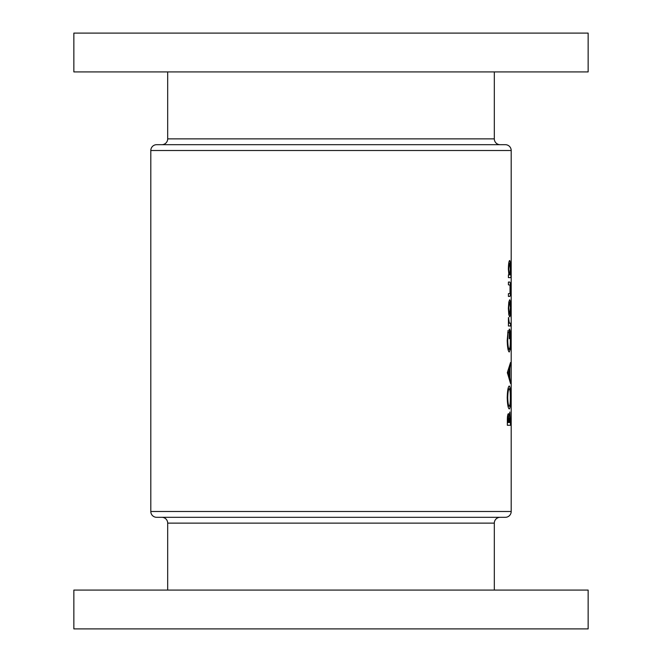 <?xml version="1.0" encoding="UTF-8"?>
<svg xmlns="http://www.w3.org/2000/svg" width="662" height="662" viewBox="0 0 662 662"><rect width="100%" height="100%" fill="white"/><g stroke="black" fill="none" stroke-linecap="round" stroke-linejoin="round"><path stroke-width="0.99" d="M500.133 144.688A5.826 5.826 0 0 1 494.315 138.871L494.315 71.918M161.867 144.688A5.826 5.826 0 0 0 167.685 138.871L167.685 71.918M511.196 150.514L150.804 150.514A5.826 5.826 0 0 1 156.629 144.688L505.371 144.688A5.826 5.826 0 0 1 511.196 150.514L511.196 511.486A5.826 5.826 0 0 1 505.371 517.312L156.629 517.312A5.826 5.826 0 0 1 150.804 511.486L511.196 511.486M73.854 71.918L73.854 33.1L588.146 33.1L588.146 71.918L73.854 71.918M156.629 517.312L161.867 517.312A5.826 5.826 0 0 1 167.685 523.129L167.685 590.082M500.133 517.312A5.826 5.826 0 0 0 494.315 523.129L494.315 590.082M588.146 590.082L73.854 590.082L73.854 628.9L588.146 628.9L588.146 590.082M508.358 308.442L508.813 314.657L509.657 316.883C510.261 316.403 510.559 313.589 510.551 308.442C510.567 303.237 510.27 300.341 509.657 299.745L508.813 302.062L508.358 308.442L508.788 308.451C508.863 304.843 509.152 302.865 509.657 302.509L510.551 308.442M508.408 277.626L510.932 277.626L510.932 274.862L510.261 274.862L510.551 269.103C510.559 263.906 510.253 261.035 509.649 260.48C508.904 261.076 508.474 263.964 508.358 269.169L508.896 274.862L508.408 274.862L508.408 277.626L510.932 277.626M508.408 326.01L510.526 326.01L510.526 323.246L509.277 322.899L508.49 317.437L508.408 326.01L510.526 326.01M507.34 372.598L510.526 383.521L509.79 377.439L509.79 368.618L510.526 362.511L507.34 372.598M507.34 425.269L510.526 425.269L509.864 411.996L509.111 416.133L508.391 413.659C507.663 414.304 507.307 416.712 507.34 420.891L507.34 425.269L510.526 425.269M507.216 397.754C507.456 404.656 508.143 408.396 509.277 408.959C510.17 408.33 510.601 404.54 510.576 397.589C510.601 390.547 510.17 386.691 509.26 386.012C508.102 386.682 507.415 390.597 507.216 397.754M508.077 330.437L507.216 340.425C507.415 347.492 508.102 351.357 509.26 352.002L510.187 349.354L510.576 340.028C510.617 332.994 510.179 329.337 509.268 329.055L509.268 338.729L509.616 331.819L510.344 339.871C510.361 345.49 509.997 348.617 509.252 349.238C508.399 348.758 507.895 345.837 507.729 340.475L508.077 330.437M508.408 296.427L509.608 296.427C510.237 296.766 510.551 294.416 510.551 289.36C510.559 284.255 510.253 281.813 509.624 282.045L508.408 282.045L508.408 284.817L510.03 285.107L510.013 293.398L508.408 293.663L508.408 296.427L509.608 296.427M150.804 150.514L150.804 511.486M507.539 416.133L509.111 416.133M507.845 422.505L508.383 416.423L508.97 422.505L507.34 422.505M507.34 420.536L507.845 420.536M507.506 416.423L508.383 416.423M509.343 422.505L509.872 414.768L510.294 422.505L508.97 422.505M508.863 418.012L509.384 418.012M509.202 414.768L509.872 414.768M507.729 397.663C507.886 392.227 508.391 389.264 509.26 388.776C509.988 389.215 510.352 392.177 510.344 397.663C510.336 402.951 509.98 405.798 509.277 406.195C508.424 405.831 507.903 402.993 507.729 397.663L507.216 397.663M508.011 388.776L509.26 388.776M508.002 406.195L509.277 406.195M509.897 365.35L510.526 365.35M508.913 368.618L509.79 368.618M508.921 377.439L509.79 377.439M509.906 380.716L510.526 380.716M508.259 373.029L509.467 369.644L509.467 376.388L508.259 373.029L507.34 373.029M508.548 369.644L509.467 369.644M508.54 376.388L509.467 376.388M507.737 332.531L508.408 332.531M507.216 340.475L507.729 340.475M507.994 349.238L509.252 349.238M508.019 349.354L510.187 349.354M508.391 318.753L508.838 318.753M508.366 320.094L508.788 320.094M508.623 322.899L509.277 322.899M508.797 323.246L509.972 323.246L508.797 323.246M508.358 269.202L508.788 269.202C508.863 265.611 509.144 263.633 509.649 263.244L510.319 269.169L509.657 274.862L510.261 274.862M508.747 263.244L509.649 263.244M508.896 274.862L509.657 274.862C509.161 274.639 508.871 272.752 508.788 269.202M508.408 282.045L509.624 282.045M508.739 302.509L509.657 302.509M510.319 308.451L509.657 314.119C509.169 313.862 508.879 311.976 508.788 308.451M508.73 314.119L509.657 314.119M494.315 523.129L167.685 523.129M167.685 138.871L494.315 138.871"/></g></svg>
